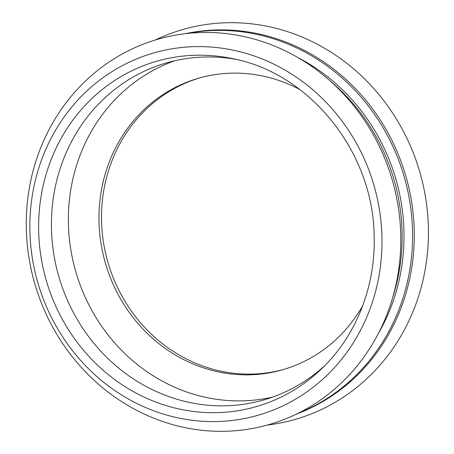 <?xml version="1.0" encoding="UTF-8"?>
<svg xmlns="http://www.w3.org/2000/svg" width="454" height="454" viewBox="0 0 454 454"><rect width="100%" height="100%" fill="white"/><g stroke="black" fill="none" stroke-linecap="round" stroke-linejoin="round"><path stroke-width="0.68" d="M324.962 365.476A175.397 162.787 73.8 0 1 264.256 399.787A175.397 162.787 73.8 0 1 58.924 276.895A175.397 162.787 73.8 0 1 166.187 62.981A175.397 162.787 73.8 0 1 210.35 56.949A175.397 162.787 73.8 0 1 235.825 59.343M207.96 32.455A200.52 186.106 73.8 0 1 378.426 333.372A200.52 186.106 73.8 0 1 54.202 329.808A200.52 186.106 73.8 0 1 207.96 32.455M329.349 80.227A191.985 178.189 73.8 0 1 392.659 297.642M297.818 57.527A191.985 178.189 73.8 0 1 378.239 333.73M187.156 33.471A198.625 184.347 73.8 0 1 221.563 30.395A198.625 184.347 73.8 0 1 408.498 194.443A198.625 184.347 73.8 0 1 297.796 413.435M185.459 33.664A198.625 184.347 73.8 0 1 223.26 29.902A198.625 184.347 73.8 0 1 410.547 195.776A198.625 184.347 73.8 0 1 296.258 414.179M155.245 40.02A202.893 188.308 73.8 0 1 233.311 22.7A202.893 188.308 73.8 0 1 427.662 214.379A202.893 188.308 73.8 0 1 267.355 425.04M284.317 369.255A151.693 140.791 73.8 0 1 108.007 262.605A151.693 140.791 73.8 0 1 199.505 77.975M362.735 305.661A151.693 140.791 73.8 0 1 283.046 369.63A151.693 140.791 73.8 0 1 105.464 263.348A151.693 140.791 73.8 0 1 198.228 78.338A151.693 140.791 73.8 0 1 236.426 73.122A151.693 140.791 73.8 0 1 299.799 89.534M272.655 397.074A175.397 162.787 73.8 0 1 75.869 271.963A175.397 162.787 73.8 0 1 174.733 60.762M201.463 55.201A179.722 166.805 73.8 0 1 231.727 58.453C309.639 72.742 373.319 151.92 374.141 235.876C375.781 286.128 356.271 335.62 321.988 368.427A179.722 166.805 73.8 0 1 51.501 295.968A179.722 166.805 73.8 0 1 201.463 55.201M325.41 365.016A179.722 166.805 73.8 0 1 321.988 368.427M381.905 236.029A188.518 174.966 73.8 0 1 211.155 421.579A188.518 174.966 73.8 0 1 29.93 232.159A188.518 174.966 73.8 0 1 200.679 46.609A188.518 174.966 73.8 0 1 381.905 236.029"/></g></svg>
